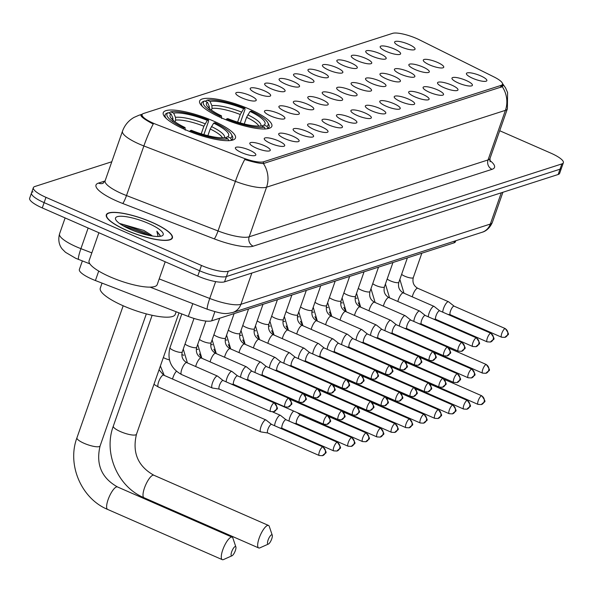 <?xml version="1.0" encoding="UTF-8"?>
<svg xmlns="http://www.w3.org/2000/svg" width="593" height="593" viewBox="0 0 593 593"><rect width="100%" height="100%" fill="white"/><g stroke="black" fill="none" stroke-linecap="round" stroke-linejoin="round"><path stroke-width="0.89" d="M221.93 118.089A38.263 9.191 19.3 0 0 271.853 126.294A38.263 9.191 19.3 0 0 249.564 109.201A38.263 9.191 19.3 0 0 199.641 101.003A38.263 9.191 19.3 0 0 221.93 118.089M185.55 129.8A38.263 9.191 19.3 0 0 235.473 137.999A38.263 9.191 19.3 0 0 213.176 120.905A38.263 9.191 19.3 0 0 163.253 112.707A38.263 9.191 19.3 0 0 185.55 129.8M263.952 145.493A10.83 2.602 -160.7 0 1 270.023 150.652A10.83 2.602 -160.7 0 1 256.132 148.005A10.83 2.602 -160.7 0 1 249.809 143.573A10.83 2.602 -160.7 0 1 263.952 145.493M278.391 140.845A10.83 2.602 -160.7 0 1 284.462 146.004A10.83 2.602 -160.7 0 1 270.571 143.358A10.83 2.602 -160.7 0 1 264.248 138.925A10.83 2.602 -160.7 0 1 278.391 140.845M292.831 136.197A10.83 2.602 -160.7 0 1 298.902 141.356A10.83 2.602 -160.7 0 1 285.011 138.718A10.83 2.602 -160.7 0 1 278.688 134.285A10.83 2.602 -160.7 0 1 292.831 136.197M307.27 131.55A10.83 2.602 -160.7 0 1 313.341 136.716A10.83 2.602 -160.7 0 1 299.458 134.07A10.83 2.602 -160.7 0 1 293.127 129.637A10.83 2.602 -160.7 0 1 307.27 131.55M321.71 126.909A10.83 2.602 -160.7 0 1 327.781 132.069A10.83 2.602 -160.7 0 1 313.897 129.422A10.83 2.602 -160.7 0 1 307.567 124.99A10.83 2.602 -160.7 0 1 321.71 126.909M336.149 122.262A10.83 2.602 -160.7 0 1 342.22 127.421A10.83 2.602 -160.7 0 1 328.337 124.775A10.83 2.602 -160.7 0 1 322.006 120.342A10.83 2.602 -160.7 0 1 336.149 122.262M350.589 117.614A10.83 2.602 -160.7 0 1 356.66 122.773A10.83 2.602 -160.7 0 1 342.776 120.127A10.83 2.602 -160.7 0 1 336.446 115.694A10.83 2.602 -160.7 0 1 350.589 117.614M365.029 112.966A10.83 2.602 -160.7 0 1 371.099 118.126A10.83 2.602 -160.7 0 1 357.216 115.487A10.83 2.602 -160.7 0 1 350.886 111.054A10.83 2.602 -160.7 0 1 365.029 112.966M379.468 108.319A10.83 2.602 -160.7 0 1 385.539 113.485A10.83 2.602 -160.7 0 1 371.655 110.839A10.83 2.602 -160.7 0 1 365.325 106.406A10.83 2.602 -160.7 0 1 379.468 108.319M393.908 103.679A10.83 2.602 -160.7 0 1 399.978 108.838A10.83 2.602 -160.7 0 1 386.095 106.191A10.83 2.602 -160.7 0 1 379.765 101.759A10.83 2.602 -160.7 0 1 393.908 103.679M408.347 99.031A10.83 2.602 -160.7 0 1 414.418 104.19A10.83 2.602 -160.7 0 1 400.534 101.544A10.83 2.602 -160.7 0 1 394.204 97.111A10.83 2.602 -160.7 0 1 408.347 99.031M422.787 94.383A10.83 2.602 -160.7 0 1 428.858 99.542A10.83 2.602 -160.7 0 1 414.974 96.896A10.83 2.602 -160.7 0 1 408.644 92.464A10.83 2.602 -160.7 0 1 422.787 94.383M437.226 89.736A10.83 2.602 -160.7 0 1 443.297 94.895A10.83 2.602 -160.7 0 1 429.414 92.256A10.83 2.602 -160.7 0 1 423.083 87.823A10.83 2.602 -160.7 0 1 437.226 89.736M451.666 85.088A10.83 2.602 -160.7 0 1 457.737 90.255A10.83 2.602 -160.7 0 1 443.853 87.608A10.83 2.602 -160.7 0 1 437.523 83.176A10.83 2.602 -160.7 0 1 451.666 85.088M466.105 80.448A10.83 2.602 -160.7 0 1 472.176 85.607A10.83 2.602 -160.7 0 1 458.293 82.961A10.83 2.602 -160.7 0 1 451.962 78.528A10.83 2.602 -160.7 0 1 466.105 80.448M480.545 75.8A10.83 2.602 -160.7 0 1 486.616 80.959A10.83 2.602 -160.7 0 1 472.732 78.313A10.83 2.602 -160.7 0 1 466.402 73.88A10.83 2.602 -160.7 0 1 480.545 75.8M249.512 150.14A10.83 2.602 -160.7 0 1 255.583 155.299A10.83 2.602 -160.7 0 1 241.692 152.653A10.83 2.602 -160.7 0 1 235.369 148.22A10.83 2.602 -160.7 0 1 249.512 150.14M278.591 113.5A10.83 2.602 -160.7 0 1 284.662 118.659A10.83 2.602 -160.7 0 1 270.771 116.013A10.83 2.602 -160.7 0 1 264.448 111.58A10.83 2.602 -160.7 0 1 278.591 113.5M293.031 108.853A10.83 2.602 -160.7 0 1 299.102 114.019A10.83 2.602 -160.7 0 1 285.211 111.373A10.83 2.602 -160.7 0 1 278.888 106.94A10.83 2.602 -160.7 0 1 293.031 108.853M307.471 104.205A10.83 2.602 -160.7 0 1 313.541 109.371A10.83 2.602 -160.7 0 1 299.65 106.725A10.83 2.602 -160.7 0 1 293.327 102.292A10.83 2.602 -160.7 0 1 307.471 104.205M321.91 99.565A10.83 2.602 -160.7 0 1 327.981 104.724A10.83 2.602 -160.7 0 1 314.09 102.078A10.83 2.602 -160.7 0 1 307.767 97.645A10.83 2.602 -160.7 0 1 321.91 99.565M336.35 94.917A10.83 2.602 -160.7 0 1 342.42 100.076A10.83 2.602 -160.7 0 1 328.529 97.43A10.83 2.602 -160.7 0 1 322.207 92.997A10.83 2.602 -160.7 0 1 336.35 94.917M350.789 90.269A10.83 2.602 -160.7 0 1 356.86 95.429A10.83 2.602 -160.7 0 1 342.969 92.782A10.83 2.602 -160.7 0 1 336.646 88.35A10.83 2.602 -160.7 0 1 350.789 90.269M365.229 85.622A10.83 2.602 -160.7 0 1 371.3 90.788A10.83 2.602 -160.7 0 1 357.409 88.142A10.83 2.602 -160.7 0 1 351.086 83.709A10.83 2.602 -160.7 0 1 365.229 85.622M379.668 80.974A10.83 2.602 -160.7 0 1 385.739 86.141A10.83 2.602 -160.7 0 1 371.848 83.494A10.83 2.602 -160.7 0 1 365.525 79.062A10.83 2.602 -160.7 0 1 379.668 80.974M394.108 76.334A10.83 2.602 -160.7 0 1 400.179 81.493A10.83 2.602 -160.7 0 1 386.288 78.847A10.83 2.602 -160.7 0 1 379.965 74.414A10.83 2.602 -160.7 0 1 394.108 76.334M408.547 71.686A10.83 2.602 -160.7 0 1 414.618 76.845A10.83 2.602 -160.7 0 1 400.727 74.199A10.83 2.602 -160.7 0 1 394.404 69.766A10.83 2.602 -160.7 0 1 408.547 71.686M422.987 67.039A10.83 2.602 -160.7 0 1 429.058 72.198A10.83 2.602 -160.7 0 1 415.167 69.551A10.83 2.602 -160.7 0 1 408.844 65.119A10.83 2.602 -160.7 0 1 422.987 67.039M437.426 62.391A10.83 2.602 -160.7 0 1 443.497 67.558A10.83 2.602 -160.7 0 1 429.606 64.911A10.83 2.602 -160.7 0 1 423.283 60.479A10.83 2.602 -160.7 0 1 437.426 62.391M249.905 95.451A10.83 2.602 -160.7 0 1 255.976 100.61A10.83 2.602 -160.7 0 1 242.085 97.964A10.83 2.602 -160.7 0 1 235.762 93.531A10.83 2.602 -160.7 0 1 249.905 95.451M264.345 90.803A10.83 2.602 -160.7 0 1 270.415 95.962A10.83 2.602 -160.7 0 1 256.524 93.316A10.83 2.602 -160.7 0 1 250.202 88.883A10.83 2.602 -160.7 0 1 264.345 90.803M278.784 86.155A10.83 2.602 -160.7 0 1 284.855 91.315A10.83 2.602 -160.7 0 1 270.964 88.676A10.83 2.602 -160.7 0 1 264.641 84.243A10.83 2.602 -160.7 0 1 278.784 86.155M293.224 81.508A10.83 2.602 -160.7 0 1 299.295 86.674A10.83 2.602 -160.7 0 1 285.403 84.028A10.83 2.602 -160.7 0 1 279.081 79.595A10.83 2.602 -160.7 0 1 293.224 81.508M307.663 76.868A10.83 2.602 -160.7 0 1 313.734 82.027A10.83 2.602 -160.7 0 1 299.843 79.38A10.83 2.602 -160.7 0 1 293.52 74.948A10.83 2.602 -160.7 0 1 307.663 76.868M322.103 72.22A10.83 2.602 -160.7 0 1 328.174 77.379A10.83 2.602 -160.7 0 1 314.283 74.733A10.83 2.602 -160.7 0 1 307.96 70.3A10.83 2.602 -160.7 0 1 322.103 72.22M336.542 67.572A10.83 2.602 -160.7 0 1 342.613 72.731A10.83 2.602 -160.7 0 1 328.722 70.085A10.83 2.602 -160.7 0 1 322.399 65.653A10.83 2.602 -160.7 0 1 336.542 67.572M350.982 62.925A10.83 2.602 -160.7 0 1 357.053 68.084A10.83 2.602 -160.7 0 1 343.162 65.445A10.83 2.602 -160.7 0 1 336.839 61.012A10.83 2.602 -160.7 0 1 350.982 62.925M365.421 58.277A10.83 2.602 -160.7 0 1 371.492 63.444A10.83 2.602 -160.7 0 1 357.601 60.797A10.83 2.602 -160.7 0 1 351.278 56.365A10.83 2.602 -160.7 0 1 365.421 58.277M379.861 53.629A10.83 2.602 -160.7 0 1 385.932 58.796A10.83 2.602 -160.7 0 1 372.041 56.15A10.83 2.602 -160.7 0 1 365.718 51.717A10.83 2.602 -160.7 0 1 379.861 53.629M394.301 48.989A10.83 2.602 -160.7 0 1 400.371 54.148A10.83 2.602 -160.7 0 1 386.48 51.502A10.83 2.602 -160.7 0 1 380.157 47.069A10.83 2.602 -160.7 0 1 394.301 48.989M408.74 44.342A10.83 2.602 -160.7 0 1 414.811 49.501A10.83 2.602 -160.7 0 1 400.92 46.854A10.83 2.602 -160.7 0 1 394.597 42.422A10.83 2.602 -160.7 0 1 408.74 44.342M455.802 240.728L455.454 241.722A21.659 5.204 -160.7 0 1 453.971 242.871L211.671 320.835A21.659 5.204 -160.7 0 1 188.3 316.447L95.406 280.541A21.659 5.204 -160.7 0 1 91.997 279.133A21.659 5.204 -160.7 0 1 79.373 269.459L82.353 260.95M156.53 124.53A19.487 4.685 -160.7 0 1 153.454 123.262A19.487 4.685 -160.7 0 1 142.098 114.56A19.487 4.685 -160.7 0 1 143.424 113.522L392.603 33.349A19.487 4.685 -160.7 0 1 419.562 39.894L493.999 76.942A19.487 4.685 -160.7 0 1 502.501 84.31A19.487 4.685 -160.7 0 1 501.174 85.348L263.67 161.77A19.487 4.685 -160.7 0 1 242.641 157.82L156.53 124.53M126.717 230.44A35.009 8.413 19.3 0 0 172.407 237.941A35.009 8.413 19.3 0 0 152.001 222.308A35.009 8.413 19.3 0 0 106.317 214.799A35.009 8.413 19.3 0 0 126.717 230.44M502.545 83.665L502.975 85.74L502.264 86.697A25.269 23.379 72.2 0 1 505.414 110.342L266.561 187.195A28.872 6.938 -160.7 0 1 235.406 181.347L143.869 145.96A25.269 3.247 -68.9 0 1 153.231 124.048L150.748 122.751C143.039 118.467 139.866 115.768 141.223 114.679L142.209 114.33M140.838 115.042L141.223 114.679A25.269 23.379 72.2 0 0 138.844 115.294L133.929 117.458C128.473 120.646 124.663 125.227 122.492 131.186L105.124 180.791A28.872 6.938 19.3 0 0 121.95 193.689A28.872 6.938 19.3 0 0 126.494 195.557L218.031 230.944A28.872 6.938 19.3 0 0 249.193 236.8L488.046 159.94A28.872 6.938 19.3 0 0 490.011 158.413L490.092 161.77M32.978 191.813A21.659 5.204 19.3 0 0 31.503 192.962L29.65 198.255A21.659 5.204 19.3 0 0 42.273 207.928L197.766 276.049A21.659 5.204 19.3 0 0 224.547 281.838L558.169 174.49L560.022 169.198A21.659 5.204 19.3 0 0 561.497 168.049A21.659 5.204 19.3 0 1 560.022 169.198L226.4 276.546L560.022 169.198L561.875 163.905A21.659 5.204 19.3 0 0 563.35 162.756A21.659 5.204 19.3 0 0 550.727 153.083L499.706 130.734M197.766 276.049L199.619 270.756A21.659 5.204 19.3 0 0 226.4 276.546A21.659 5.204 19.3 0 1 199.619 270.756L44.127 202.636L199.619 270.756L201.472 265.464A21.659 5.204 19.3 0 0 228.253 271.253L561.875 163.905M31.503 192.962A21.659 5.204 19.3 0 0 44.127 202.636A21.659 5.204 19.3 0 1 31.503 192.962L33.356 187.67A21.659 5.204 19.3 0 0 45.972 197.343L201.472 265.464M502.264 86.697L263.411 163.549C259.282 163.438 253.055 162.089 244.731 159.502A25.269 3.247 -68.9 0 0 235.406 181.347L218.031 230.944A7.22 0.927 111.1 0 1 214.251 238.868L122.714 203.481A36.091 8.673 -160.7 0 1 98.453 183.104L105.05 180.976M111.788 161.763L34.831 186.521A21.659 5.204 19.3 0 0 33.356 187.67M558.169 174.49A21.659 5.204 19.3 0 0 559.644 173.341L563.35 162.756M151.875 222.345A34.653 8.324 19.3 0 0 106.658 214.918A34.653 8.324 19.3 0 0 126.85 230.395A34.653 8.324 19.3 0 0 172.066 237.823A34.653 8.324 19.3 0 0 151.875 222.345M98.89 232.73L89.083 260.742A36.091 8.673 19.3 0 0 110.12 276.864A36.091 8.673 19.3 0 0 157.212 284.596L165.202 261.78M152.416 236.021A18.049 4.336 19.3 0 0 150.036 234.272L151.89 235.94M160.355 236.044L156.871 231.218L158.079 236.496M150.036 234.272L143.854 230.44L120.194 223.613M130.238 229.306A25.269 6.071 19.3 0 0 161.971 235.881A25.269 6.071 19.3 0 0 148.487 223.435A25.269 6.071 19.3 0 0 124.448 216.475A25.269 6.071 19.3 0 0 115.761 219.699A25.269 6.071 19.3 0 0 130.238 229.306M156.871 231.218L160.028 235.339L160.162 236.355M122.818 225.585L144.284 233.36L147.383 235.036M120.461 224.11L123.544 224.606L144.655 232.308L150.511 235.695M231.907 555.804A5.055 1.482 113.7 0 0 232.011 555.767A5.055 1.482 113.7 0 0 234.887 551.772A5.055 1.482 113.7 0 0 235.873 546.954A5.055 1.482 113.7 0 0 235.147 546.546A5.055 1.482 113.7 0 0 231.7 551.764A5.055 1.482 113.7 0 0 231.907 555.804M223.806 559.414A12.275 3.602 -66.3 0 1 223.531 559.547A12.275 3.602 -66.3 0 1 223.272 559.651A12.275 3.602 -66.3 0 1 222.279 559.651A12.275 3.602 -66.3 0 1 223.309 548.399A12.275 3.602 -66.3 0 1 231.144 537.169A12.275 3.602 -66.3 0 1 232.13 537.169A12.275 3.602 -66.3 0 1 232.908 538.155L235.873 546.954M213.65 123.159L214.859 122.766A34.364 8.258 19.3 0 1 231.455 134.426A34.364 8.258 19.3 0 1 230.588 138.043L227.66 136.761A31.044 7.457 19.3 0 0 213.65 123.159L210.211 129L207.869 135.678M102.048 283.106L100.284 288.154A39.701 9.54 19.3 0 0 123.418 305.884A39.701 9.54 19.3 0 0 175.224 314.394L176.151 311.755M168.872 112.989L170.747 111.825A34.364 8.258 19.3 0 1 208.536 120.001L208.603 121.15L203.888 134.611M230.588 138.043L231.396 139.918A35.802 8.598 19.3 0 0 232.693 138.51A35.802 8.598 19.3 0 0 232.345 136.131L231.455 134.426M231.396 139.918L231.218 140.415M228.787 140.763L227.979 138.881A34.364 8.258 19.3 0 1 190.183 130.705L189.649 131.52M208.536 120.001L207.335 120.386A31.044 7.457 19.3 0 0 173.667 113.107L170.747 111.825M190.183 130.705L191.391 130.319A31.044 7.457 19.3 0 0 225.051 137.598L227.979 138.881M173.667 113.107L175.506 117.37L175.624 120.12L175.031 121.802M201.227 133.825L203.888 126.235L207.335 120.386M225.407 137.754L227.66 136.761M183.304 128.792L183.867 127.94A34.364 8.258 19.3 0 1 168.138 112.663L166.403 113.433A35.802 8.598 19.3 0 0 165.106 114.842A35.802 8.598 19.3 0 0 166.285 118.474M168.138 112.663L171.066 113.945A31.044 7.457 19.3 0 0 170.369 117.155A31.044 7.457 19.3 0 0 185.068 127.547L183.867 127.94M173.015 120.957L172.904 118.215L171.066 113.945M185.068 127.547L185.209 130.163M268.288 544.1A5.055 1.482 113.7 0 0 268.399 544.055A5.055 1.482 113.7 0 0 271.268 540.067A5.055 1.482 113.7 0 0 272.261 535.249A5.055 1.482 113.7 0 0 271.535 534.842A5.055 1.482 113.7 0 0 268.088 540.06A5.055 1.482 113.7 0 0 268.288 544.1M260.186 547.71A12.275 3.602 -66.3 0 1 259.919 547.843A12.275 3.602 -66.3 0 1 259.652 547.947A12.275 3.602 -66.3 0 1 258.667 547.939A12.275 3.602 -66.3 0 1 259.697 536.695A12.275 3.602 -66.3 0 1 267.532 525.457A12.275 3.602 -66.3 0 1 268.518 525.457A12.275 3.602 -66.3 0 1 269.289 526.451L272.261 535.249M250.038 111.447L251.247 111.061A34.364 8.258 19.3 0 1 267.843 122.721A34.364 8.258 19.3 0 1 266.969 126.331L264.048 125.049A31.044 7.457 19.3 0 0 250.038 111.447L246.592 117.295L244.257 123.967M205.26 101.277L207.127 100.121A34.364 8.258 19.3 0 1 244.924 108.289L244.983 109.446L240.269 122.907M266.969 126.331L267.777 128.214A35.802 8.598 19.3 0 0 269.081 126.806A35.802 8.598 19.3 0 0 268.733 124.426L267.843 122.721M267.777 128.214L267.606 128.711M265.175 129.052L264.367 127.176A34.364 8.258 19.3 0 1 226.57 119L226.029 119.808M244.924 108.289L243.716 108.682A31.044 7.457 19.3 0 0 210.055 101.403L207.127 100.121M226.57 119L227.779 118.615A31.044 7.457 19.3 0 0 261.439 125.894L264.367 127.176M210.055 101.403L211.894 105.665L212.012 108.415L211.419 110.098M237.615 122.114L240.276 114.523L243.716 108.682M261.795 126.042L264.048 125.049M219.684 117.08L220.248 116.228A34.364 8.258 19.3 0 1 204.526 100.958L202.791 101.722A35.802 8.598 19.3 0 0 201.494 103.13A35.802 8.598 19.3 0 0 202.673 106.77M204.526 100.958L207.446 102.241A31.044 7.457 19.3 0 0 206.749 105.45A31.044 7.457 19.3 0 0 221.456 115.843L220.248 116.228M209.403 109.253L209.285 106.503L207.446 102.241M221.456 115.843L221.597 118.459M271.579 424.403L266.064 420.029A6.493 1.905 113.7 0 0 265.938 419.955A6.493 1.905 113.7 0 0 265.412 419.955A6.493 1.905 113.7 0 0 260.987 426.663A6.493 1.905 113.7 0 0 260.72 431.86A6.493 1.905 113.7 0 0 260.868 431.897L267.814 432.994M271.624 424.432A4.692 1.379 113.7 0 0 271.535 424.38A4.692 1.379 113.7 0 0 271.157 424.38A4.692 1.379 113.7 0 0 267.954 429.221A4.692 1.379 113.7 0 0 267.769 432.972A4.692 1.379 113.7 0 0 267.873 433.001M286.019 419.755L280.504 415.389A6.493 1.905 113.7 0 0 280.378 415.308A6.493 1.905 113.7 0 0 279.852 415.308A6.493 1.905 113.7 0 0 275.426 422.016A6.493 1.905 113.7 0 0 274.633 425.737M286.063 419.785A4.692 1.379 113.7 0 0 285.974 419.733A4.692 1.379 113.7 0 0 285.596 419.733A4.692 1.379 113.7 0 0 282.394 424.573A4.692 1.379 113.7 0 0 282.209 428.331A4.692 1.379 113.7 0 0 282.312 428.361M300.503 415.144A4.692 1.379 113.7 0 0 300.414 415.085A4.692 1.379 113.7 0 0 300.036 415.085A4.692 1.379 113.7 0 0 296.834 419.926A4.692 1.379 113.7 0 0 296.648 423.684A4.692 1.379 113.7 0 0 296.752 423.713M293.639 411.045A6.493 1.905 113.7 0 0 289.866 417.368A6.493 1.905 113.7 0 0 289.073 421.089M308.078 406.398A6.493 1.905 113.7 0 0 307.552 406.887M303.601 415.404A6.493 1.905 113.7 0 0 303.512 416.442M310.754 418.539A4.692 1.379 113.7 0 0 311.088 419.036A4.692 1.379 113.7 0 0 311.192 419.066M322.518 401.75A6.493 1.905 113.7 0 0 321.992 402.247M318.041 410.764A6.493 1.905 113.7 0 0 317.967 411.453M325.194 413.892A4.692 1.379 113.7 0 0 325.527 414.388A4.692 1.379 113.7 0 0 325.631 414.418M336.957 397.102A6.493 1.905 113.7 0 0 336.431 397.599M332.48 406.116A6.493 1.905 113.7 0 0 332.406 406.805M339.633 409.252A4.692 1.379 113.7 0 0 339.967 409.741A4.692 1.379 113.7 0 0 340.071 409.77M351.397 392.455A6.493 1.905 113.7 0 0 350.871 392.951M346.92 401.468A6.493 1.905 113.7 0 0 346.846 402.158M354.073 404.604A4.692 1.379 113.7 0 0 354.406 405.093A4.692 1.379 113.7 0 0 354.51 405.13M365.837 387.815A6.493 1.905 113.7 0 0 365.31 388.304M361.359 396.821A6.493 1.905 113.7 0 0 361.285 397.518M368.512 399.956A4.692 1.379 113.7 0 0 368.846 400.453A4.692 1.379 113.7 0 0 368.95 400.483M380.276 383.167A6.493 1.905 113.7 0 0 379.75 383.656M375.799 392.173A6.493 1.905 113.7 0 0 375.725 392.87M382.952 395.309A4.692 1.379 113.7 0 0 383.286 395.805A4.692 1.379 113.7 0 0 383.389 395.835M394.716 378.519A6.493 1.905 113.7 0 0 394.189 379.016M390.238 387.533A6.493 1.905 113.7 0 0 390.164 388.222M397.392 390.661A4.692 1.379 113.7 0 0 397.725 391.158A4.692 1.379 113.7 0 0 397.829 391.187M409.155 373.872A6.493 1.905 113.7 0 0 408.629 374.368M404.678 382.885A6.493 1.905 113.7 0 0 404.604 383.575M411.831 386.021A4.692 1.379 113.7 0 0 412.165 386.51A4.692 1.379 113.7 0 0 412.268 386.54M423.595 369.224A6.493 1.905 113.7 0 0 423.068 369.721M419.118 378.238A6.493 1.905 113.7 0 0 419.043 378.927M426.271 381.373A4.692 1.379 113.7 0 0 426.604 381.862A4.692 1.379 113.7 0 0 426.708 381.892M269.304 389.06A6.493 1.905 113.7 0 0 268.777 389.557M264.826 398.073A6.493 1.905 113.7 0 0 264.752 398.763M271.987 401.209A4.692 1.379 113.7 0 0 272.313 401.698A4.692 1.379 113.7 0 0 272.417 401.728M283.743 384.412A6.493 1.905 113.7 0 0 283.217 384.909M279.266 393.426A6.493 1.905 113.7 0 0 279.192 394.115M286.426 396.561A4.692 1.379 113.7 0 0 286.753 397.051A4.692 1.379 113.7 0 0 286.856 397.08M298.183 379.765A6.493 1.905 113.7 0 0 297.656 380.261M293.705 388.778A6.493 1.905 113.7 0 0 293.631 389.475M300.866 391.914A4.692 1.379 113.7 0 0 301.192 392.41A4.692 1.379 113.7 0 0 301.296 392.44M312.622 375.124A6.493 1.905 113.7 0 0 312.096 375.614M308.145 384.131A6.493 1.905 113.7 0 0 308.071 384.827M315.306 387.266A4.692 1.379 113.7 0 0 315.632 387.763A4.692 1.379 113.7 0 0 315.735 387.792M327.062 370.477A6.493 1.905 113.7 0 0 326.535 370.973M322.585 379.49A6.493 1.905 113.7 0 0 322.51 380.18M329.745 382.618A4.692 1.379 113.7 0 0 330.071 383.115A4.692 1.379 113.7 0 0 330.175 383.145M341.501 365.829A6.493 1.905 113.7 0 0 340.975 366.326M337.024 374.843A6.493 1.905 113.7 0 0 336.95 375.532M344.185 377.978A4.692 1.379 113.7 0 0 344.511 378.467A4.692 1.379 113.7 0 0 344.615 378.497M355.941 361.181A6.493 1.905 113.7 0 0 355.415 361.678M351.464 370.195A6.493 1.905 113.7 0 0 351.39 370.884M358.624 373.331A4.692 1.379 113.7 0 0 358.95 373.82A4.692 1.379 113.7 0 0 359.054 373.849M370.38 356.534A6.493 1.905 113.7 0 0 369.854 357.03M365.903 365.547A6.493 1.905 113.7 0 0 365.829 366.244M373.064 368.683A4.692 1.379 113.7 0 0 373.39 369.18A4.692 1.379 113.7 0 0 373.494 369.209M384.82 351.894A6.493 1.905 113.7 0 0 384.294 352.383M380.343 360.9A6.493 1.905 113.7 0 0 380.269 361.597M387.503 364.035A4.692 1.379 113.7 0 0 387.829 364.532A4.692 1.379 113.7 0 0 387.933 364.562M399.259 347.246A6.493 1.905 113.7 0 0 398.733 347.743M394.782 356.26A6.493 1.905 113.7 0 0 394.708 356.949M401.943 359.388A4.692 1.379 113.7 0 0 402.269 359.884A4.692 1.379 113.7 0 0 402.373 359.914M413.699 342.598A6.493 1.905 113.7 0 0 413.173 343.095M409.222 351.612A6.493 1.905 113.7 0 0 409.148 352.301M416.382 354.747A4.692 1.379 113.7 0 0 416.709 355.237A4.692 1.379 113.7 0 0 416.812 355.266M428.139 337.951A6.493 1.905 113.7 0 0 427.612 338.447M423.661 346.964A6.493 1.905 113.7 0 0 423.587 347.654M430.822 350.1A4.692 1.379 113.7 0 0 431.148 350.589A4.692 1.379 113.7 0 0 431.252 350.619M223.109 380.521L217.587 376.155A6.493 1.905 113.7 0 0 217.461 376.073A6.493 1.905 113.7 0 0 216.934 376.073A6.493 1.905 113.7 0 0 212.509 382.781A6.493 1.905 113.7 0 0 212.25 387.978A6.493 1.905 113.7 0 0 212.39 388.022L219.336 389.112M223.146 380.55A4.692 1.379 113.7 0 0 223.057 380.498A4.692 1.379 113.7 0 0 222.679 380.498A4.692 1.379 113.7 0 0 219.477 385.339A4.692 1.379 113.7 0 0 219.291 389.097A4.692 1.379 113.7 0 0 219.395 389.127M237.548 375.873L232.026 371.507A6.493 1.905 113.7 0 0 231.9 371.433A6.493 1.905 113.7 0 0 231.374 371.426A6.493 1.905 113.7 0 0 226.949 378.134A6.493 1.905 113.7 0 0 226.155 381.855M237.585 375.91A4.692 1.379 113.7 0 0 237.496 375.851A4.692 1.379 113.7 0 0 237.118 375.851A4.692 1.379 113.7 0 0 233.916 380.691A4.692 1.379 113.7 0 0 233.731 384.449A4.692 1.379 113.7 0 0 233.835 384.479M251.988 371.225L246.466 366.859A6.493 1.905 113.7 0 0 246.34 366.785A6.493 1.905 113.7 0 0 245.813 366.785A6.493 1.905 113.7 0 0 241.388 373.486A6.493 1.905 113.7 0 0 240.595 377.207M252.025 371.262A4.692 1.379 113.7 0 0 251.936 371.203A4.692 1.379 113.7 0 0 251.558 371.203A4.692 1.379 113.7 0 0 248.356 376.051A4.692 1.379 113.7 0 0 248.171 379.802A4.692 1.379 113.7 0 0 248.274 379.831M266.427 366.578L260.905 362.212A6.493 1.905 113.7 0 0 260.779 362.138A6.493 1.905 113.7 0 0 260.253 362.138A6.493 1.905 113.7 0 0 255.828 368.846A6.493 1.905 113.7 0 0 255.034 372.56M266.465 366.615A4.692 1.379 113.7 0 0 266.376 366.556A4.692 1.379 113.7 0 0 265.998 366.556A4.692 1.379 113.7 0 0 262.795 371.403A4.692 1.379 113.7 0 0 262.61 375.154A4.692 1.379 113.7 0 0 262.714 375.184M280.867 361.938L275.345 357.564A6.493 1.905 113.7 0 0 275.219 357.49A6.493 1.905 113.7 0 0 274.692 357.49A6.493 1.905 113.7 0 0 270.267 364.198A6.493 1.905 113.7 0 0 269.474 367.919M280.904 361.967A4.692 1.379 113.7 0 0 280.815 361.915A4.692 1.379 113.7 0 0 280.437 361.915A4.692 1.379 113.7 0 0 277.235 366.756A4.692 1.379 113.7 0 0 277.05 370.506A4.692 1.379 113.7 0 0 277.153 370.536M295.307 357.29L289.784 352.924A6.493 1.905 113.7 0 0 289.658 352.842A6.493 1.905 113.7 0 0 289.132 352.842A6.493 1.905 113.7 0 0 284.707 359.551A6.493 1.905 113.7 0 0 283.914 363.272M295.344 357.32A4.692 1.379 113.7 0 0 295.255 357.268A4.692 1.379 113.7 0 0 294.877 357.268A4.692 1.379 113.7 0 0 291.674 362.108A4.692 1.379 113.7 0 0 291.489 365.866A4.692 1.379 113.7 0 0 291.593 365.896M309.746 352.642L304.224 348.276A6.493 1.905 113.7 0 0 304.098 348.202A6.493 1.905 113.7 0 0 303.572 348.195A6.493 1.905 113.7 0 0 299.146 354.903A6.493 1.905 113.7 0 0 298.353 358.624M309.783 352.679A4.692 1.379 113.7 0 0 309.694 352.62A4.692 1.379 113.7 0 0 309.316 352.62A4.692 1.379 113.7 0 0 306.114 357.46A4.692 1.379 113.7 0 0 305.929 361.219A4.692 1.379 113.7 0 0 306.032 361.248M324.186 347.995L318.663 343.629A6.493 1.905 113.7 0 0 318.537 343.555A6.493 1.905 113.7 0 0 318.011 343.555A6.493 1.905 113.7 0 0 313.586 350.255A6.493 1.905 113.7 0 0 312.793 353.977M324.223 348.032A4.692 1.379 113.7 0 0 324.134 347.972A4.692 1.379 113.7 0 0 323.756 347.972A4.692 1.379 113.7 0 0 320.554 352.82A4.692 1.379 113.7 0 0 320.368 356.571A4.692 1.379 113.7 0 0 320.472 356.601M338.625 343.347L333.103 338.981A6.493 1.905 113.7 0 0 332.977 338.907A6.493 1.905 113.7 0 0 332.451 338.907A6.493 1.905 113.7 0 0 328.025 345.615A6.493 1.905 113.7 0 0 327.232 349.329M338.662 343.384A4.692 1.379 113.7 0 0 338.573 343.325A4.692 1.379 113.7 0 0 338.195 343.325A4.692 1.379 113.7 0 0 334.993 348.173A4.692 1.379 113.7 0 0 334.808 351.923A4.692 1.379 113.7 0 0 334.912 351.953M353.065 338.707L347.542 334.333A6.493 1.905 113.7 0 0 347.416 334.259A6.493 1.905 113.7 0 0 346.89 334.259A6.493 1.905 113.7 0 0 342.465 340.968A6.493 1.905 113.7 0 0 341.672 344.689M353.102 338.736A4.692 1.379 113.7 0 0 353.013 338.685A4.692 1.379 113.7 0 0 352.635 338.685A4.692 1.379 113.7 0 0 349.433 343.525A4.692 1.379 113.7 0 0 349.247 347.276A4.692 1.379 113.7 0 0 349.351 347.305M367.504 334.059L361.982 329.693A6.493 1.905 113.7 0 0 361.856 329.612A6.493 1.905 113.7 0 0 361.33 329.612A6.493 1.905 113.7 0 0 356.904 336.32A6.493 1.905 113.7 0 0 356.111 340.041M367.541 334.089A4.692 1.379 113.7 0 0 367.452 334.037A4.692 1.379 113.7 0 0 367.074 334.037A4.692 1.379 113.7 0 0 363.872 338.877A4.692 1.379 113.7 0 0 363.687 342.635A4.692 1.379 113.7 0 0 363.791 342.665M381.944 329.411L376.422 325.046A6.493 1.905 113.7 0 0 376.296 324.964A6.493 1.905 113.7 0 0 375.769 324.964A6.493 1.905 113.7 0 0 371.344 331.672A6.493 1.905 113.7 0 0 370.551 335.393M381.981 329.449A4.692 1.379 113.7 0 0 381.892 329.389A4.692 1.379 113.7 0 0 381.514 329.389A4.692 1.379 113.7 0 0 378.312 334.23A4.692 1.379 113.7 0 0 378.126 337.988A4.692 1.379 113.7 0 0 378.23 338.017M396.383 324.764L390.861 320.398A6.493 1.905 113.7 0 0 390.735 320.324A6.493 1.905 113.7 0 0 390.209 320.324A6.493 1.905 113.7 0 0 385.784 327.025A6.493 1.905 113.7 0 0 384.99 330.746M396.42 324.801A4.692 1.379 113.7 0 0 396.332 324.742A4.692 1.379 113.7 0 0 395.954 324.742A4.692 1.379 113.7 0 0 392.751 329.589A4.692 1.379 113.7 0 0 392.566 333.34A4.692 1.379 113.7 0 0 392.67 333.37M410.823 320.116L405.301 315.75A6.493 1.905 113.7 0 0 405.175 315.676A6.493 1.905 113.7 0 0 404.648 315.676A6.493 1.905 113.7 0 0 400.223 322.384A6.493 1.905 113.7 0 0 399.43 326.098M410.86 320.153A4.692 1.379 113.7 0 0 410.771 320.094A4.692 1.379 113.7 0 0 410.393 320.094A4.692 1.379 113.7 0 0 407.191 324.942A4.692 1.379 113.7 0 0 407.006 328.692A4.692 1.379 113.7 0 0 407.109 328.722M425.263 315.476L419.74 311.103A6.493 1.905 113.7 0 0 419.614 311.029A6.493 1.905 113.7 0 0 419.088 311.029A6.493 1.905 113.7 0 0 414.663 317.737A6.493 1.905 113.7 0 0 413.87 321.458M425.3 315.506A4.692 1.379 113.7 0 0 425.211 315.454A4.692 1.379 113.7 0 0 424.833 315.454A4.692 1.379 113.7 0 0 421.63 320.294A4.692 1.379 113.7 0 0 421.445 324.045A4.692 1.379 113.7 0 0 421.549 324.075M439.702 310.828L434.18 306.462A6.493 1.905 113.7 0 0 434.054 306.381A6.493 1.905 113.7 0 0 433.527 306.381A6.493 1.905 113.7 0 0 429.102 313.089A6.493 1.905 113.7 0 0 428.309 316.81M439.739 310.858A4.692 1.379 113.7 0 0 439.65 310.806A4.692 1.379 113.7 0 0 439.272 310.806A4.692 1.379 113.7 0 0 436.07 315.646A4.692 1.379 113.7 0 0 435.885 319.397A4.692 1.379 113.7 0 0 435.988 319.434M454.142 306.181L448.619 301.815A6.493 1.905 113.7 0 0 448.493 301.733A6.493 1.905 113.7 0 0 447.967 301.733A6.493 1.905 113.7 0 0 443.542 308.442A6.493 1.905 113.7 0 0 442.749 312.163M454.179 306.21A4.692 1.379 113.7 0 0 454.09 306.158A4.692 1.379 113.7 0 0 453.712 306.158A4.692 1.379 113.7 0 0 450.51 310.999A4.692 1.379 113.7 0 0 450.324 314.757A4.692 1.379 113.7 0 0 450.428 314.787M98.72 271.068L95.406 280.541M263.67 161.77L263.047 163.549M501.174 85.348L500.44 87.438M192.784 303.638L188.3 316.447M214.859 311.733L211.671 320.835M454.586 241.121L453.971 242.871M142.031 114.39L141.356 116.324M122.714 203.481A7.22 0.927 111.1 0 0 126.494 195.557L143.869 145.96A28.872 6.938 -160.7 0 1 139.318 144.084A28.872 6.938 -160.7 0 1 122.492 131.186M489.736 160.355A36.091 8.673 -160.7 0 1 492.049 169.324L253.196 246.177A7.22 6.679 -107.8 0 1 249.193 236.8L266.561 187.195A25.269 23.379 -107.8 0 0 263.411 163.549M502.523 83.554L505.577 87.92L507.586 92.545L507.386 108.808A28.872 6.938 -160.7 0 1 505.414 110.342L488.046 159.94A7.22 6.679 -107.8 0 0 492.049 169.324M253.196 246.177A36.091 8.673 -160.7 0 1 214.251 238.868M45.972 197.343L42.273 207.928M228.253 271.253L224.547 281.838M98.453 183.104A7.22 6.679 -107.8 0 0 102.967 183.363L105.124 180.791M89.862 263.848L75.785 258.333L65.497 252.307L62.495 249.305C61.642 248.415 57.091 243.16 59.537 233.887A28.872 6.938 19.3 0 0 76.364 246.784A28.872 6.938 19.3 0 0 80.915 248.66L88.142 228.023M159.198 278.925L209.744 298.464L215.644 281.616M232.686 312.518A14.44 13.357 -107.8 0 0 240.906 304.313L490.337 224.058A28.872 6.938 19.3 0 0 492.309 222.523C488.476 231.003 482.413 232.167 482.116 232.263L232.686 312.518C225.792 313.764 224.932 314.935 207.476 309.316A14.44 1.853 -68.9 0 1 209.744 298.464A28.872 6.938 19.3 0 0 240.906 304.313L251.847 273.054M78.647 259.512A14.44 1.853 -68.9 0 1 80.915 248.66L91.833 252.885M482.116 232.263A14.44 13.357 -107.8 0 0 490.337 224.058L501.285 192.792M146.338 313.89L100.098 445.936A12.275 2.95 -160.7 0 1 99.261 446.588A12.275 2.95 -160.7 0 1 84.087 443.305A12.275 2.95 -160.7 0 1 76.934 437.827C66.831 464.667 81.33 498.624 107.622 509.417L222.279 559.651M100.098 445.936C95.725 464.282 101.522 477.951 117.466 486.935A12.275 3.602 113.7 0 0 116.48 486.935A12.275 3.602 113.7 0 0 108.645 498.164A12.275 3.602 113.7 0 0 107.622 509.417M222.464 137.791A26.707 6.419 19.3 0 0 210.211 129M205.089 123.767A27.767 6.671 19.3 0 0 175.506 117.37M224.458 137.68A27.767 6.671 19.3 0 0 211.412 126.539M203.888 126.235A26.707 6.419 19.3 0 0 175.624 120.12M172.904 118.215A27.767 6.671 19.3 0 0 172.059 119.326M178.99 312.852L136.486 434.232A12.275 2.95 -160.7 0 1 135.649 434.877A12.275 2.95 -160.7 0 1 120.468 431.6A12.275 2.95 -160.7 0 1 113.322 426.115C103.219 452.956 117.718 486.92 144.003 497.712L258.667 547.939M136.486 434.232C132.113 452.578 137.902 466.239 153.854 475.23A12.275 3.602 113.7 0 0 152.868 475.223A12.275 3.602 113.7 0 0 145.033 486.46A12.275 3.602 113.7 0 0 144.003 497.712M258.852 126.087A26.707 6.419 19.3 0 0 246.592 117.295M241.477 112.062A27.767 6.671 19.3 0 0 211.894 105.665M260.846 125.968A27.767 6.671 19.3 0 0 247.8 114.834M240.276 114.523A26.707 6.419 19.3 0 0 212.012 108.415M209.285 106.503A27.767 6.671 19.3 0 0 208.447 107.622M322.607 446.914A4.692 1.379 113.7 0 0 319.612 451.214A4.692 1.379 113.7 0 0 319.219 455.513L322.54 455.683A4.692 4.344 72.2 0 0 325.209 453.015A4.692 4.344 -107.8 0 0 322.607 446.914A4.692 1.379 113.7 0 1 322.985 446.922L271.535 424.38M159.05 369.795L163.601 375.124A6.493 1.905 113.7 0 0 163.082 375.124A6.493 1.905 113.7 0 0 162.927 375.184A6.493 1.905 113.7 0 0 158.857 381.255A6.493 1.905 113.7 0 0 158.39 387.029L153.95 384.36M337.046 442.274A4.692 1.379 113.7 0 0 334.052 446.566A4.692 1.379 113.7 0 0 333.659 450.865L336.98 451.036A4.692 4.344 72.2 0 0 339.648 448.367A4.692 4.344 -107.8 0 0 337.046 442.274A4.692 1.379 113.7 0 1 337.424 442.274L285.974 419.733M169.428 359.877A6.493 1.564 -160.7 0 1 165.076 358.417A6.493 1.564 -160.7 0 1 163.334 357.557M176.395 371.292A6.493 1.905 113.7 0 0 172.548 379.046M351.486 437.627A4.692 1.379 113.7 0 0 348.491 441.918A4.692 1.379 113.7 0 0 348.098 446.225L351.419 446.388A4.692 4.344 72.2 0 0 354.088 443.727A4.692 4.344 -107.8 0 0 351.486 437.627A4.692 1.379 113.7 0 1 351.864 437.627L300.414 415.085M183.867 355.229A6.493 1.564 -160.7 0 1 181.799 354.644M365.925 432.979A4.692 1.379 113.7 0 0 362.931 437.271A4.692 1.379 113.7 0 0 362.538 441.577L365.859 441.748A4.692 4.344 72.2 0 0 368.527 439.079A4.692 4.344 -107.8 0 0 365.925 432.979A4.692 1.379 113.7 0 1 366.304 432.979L328.967 416.62M380.365 428.331A4.692 1.379 113.7 0 0 377.37 432.631A4.692 1.379 113.7 0 0 376.978 436.93L380.298 437.1A4.692 4.344 72.2 0 0 382.967 434.432A4.692 4.344 -107.8 0 0 380.365 428.331A4.692 1.379 113.7 0 1 380.743 428.331L343.406 411.972M394.805 423.684A4.692 1.379 113.7 0 0 391.81 427.983A4.692 1.379 113.7 0 0 391.417 432.282L394.738 432.453A4.692 4.344 72.2 0 0 397.406 429.784A4.692 4.344 -107.8 0 0 394.805 423.684A4.692 1.379 113.7 0 1 395.183 423.691L357.846 407.332M409.244 419.043A4.692 1.379 113.7 0 0 406.249 423.335A4.692 1.379 113.7 0 0 405.857 427.635L409.177 427.805A4.692 4.344 72.2 0 0 411.846 425.137A4.692 4.344 -107.8 0 0 409.244 419.043A4.692 1.379 113.7 0 1 409.622 419.043L372.285 402.684M423.684 414.396A4.692 1.379 113.7 0 0 420.689 418.688A4.692 1.379 113.7 0 0 420.296 422.994L423.617 423.157A4.692 4.344 72.2 0 0 426.285 420.496A4.692 4.344 -107.8 0 0 423.684 414.396A4.692 1.379 113.7 0 1 424.062 414.396L386.725 398.036M438.123 409.748A4.692 1.379 113.7 0 0 435.129 414.04A4.692 1.379 113.7 0 0 434.736 418.347L438.057 418.517A4.692 4.344 72.2 0 0 440.725 415.849A4.692 4.344 -107.8 0 0 438.123 409.748A4.692 1.379 113.7 0 1 438.501 409.748L401.165 393.389M452.563 405.101A4.692 1.379 113.7 0 0 449.568 409.4A4.692 1.379 113.7 0 0 449.175 413.699L452.496 413.87A4.692 4.344 72.2 0 0 455.165 411.201A4.692 4.344 -107.8 0 0 452.563 405.101A4.692 1.379 113.7 0 1 452.941 405.101L415.604 388.741M467.002 400.453A4.692 1.379 113.7 0 0 464.008 404.752A4.692 1.379 113.7 0 0 463.615 409.051L466.936 409.222A4.692 4.344 72.2 0 0 469.604 406.553A4.692 4.344 -107.8 0 0 467.002 400.453A4.692 1.379 113.7 0 1 467.38 400.46L430.044 384.101M481.442 395.813A4.692 1.379 113.7 0 0 478.447 400.105A4.692 1.379 113.7 0 0 478.054 404.404L481.375 404.574A4.692 4.344 72.2 0 0 484.044 401.906A4.692 4.344 -107.8 0 0 481.442 395.813A4.692 1.379 113.7 0 1 481.82 395.813L444.483 379.453M327.151 415.641A4.692 1.379 113.7 0 0 324.156 419.94A4.692 1.379 113.7 0 0 323.763 424.24L327.084 424.41A4.692 4.344 72.2 0 0 329.76 421.742A4.692 4.344 -107.8 0 0 327.151 415.641A4.692 1.379 113.7 0 1 327.529 415.641L290.192 399.289M198.047 349.366A6.493 1.564 -160.7 0 1 196.283 349.158M341.59 411.001A4.692 1.379 113.7 0 0 338.596 415.293A4.692 1.379 113.7 0 0 338.203 419.592L341.524 419.762A4.692 4.344 72.2 0 0 344.199 417.094A4.692 4.344 -107.8 0 0 341.59 411.001A4.692 1.379 113.7 0 1 341.968 411.001L304.632 394.641M212.487 344.718A6.493 1.564 -160.7 0 1 210.723 344.511M356.03 406.353A4.692 1.379 113.7 0 0 353.035 410.645A4.692 1.379 113.7 0 0 352.642 414.952L355.963 415.115A4.692 4.344 72.2 0 0 358.639 412.454A4.692 4.344 -107.8 0 0 356.03 406.353A4.692 1.379 113.7 0 1 356.408 406.353L319.071 389.994M226.926 340.071A6.493 1.564 -160.7 0 1 225.162 339.863M370.469 401.706A4.692 1.379 113.7 0 0 367.475 405.997A4.692 1.379 113.7 0 0 367.082 410.304L370.403 410.467A4.692 4.344 72.2 0 0 373.079 407.806A4.692 4.344 -107.8 0 0 370.469 401.706A4.692 1.379 113.7 0 1 370.847 401.706L333.511 385.346M241.366 335.43A6.493 1.564 -160.7 0 1 239.602 335.223M384.909 397.058A4.692 1.379 113.7 0 0 381.914 401.357A4.692 1.379 113.7 0 0 381.521 405.656L384.842 405.827A4.692 4.344 72.2 0 0 387.518 403.158A4.692 4.344 -107.8 0 0 384.909 397.058A4.692 1.379 113.7 0 1 385.287 397.058L347.95 380.699M255.805 330.783A6.493 1.564 -160.7 0 1 254.041 330.575M399.348 392.41A4.692 1.379 113.7 0 0 396.354 396.71A4.692 1.379 113.7 0 0 395.961 401.009L399.282 401.179A4.692 4.344 72.2 0 0 401.958 398.511A4.692 4.344 -107.8 0 0 399.348 392.41A4.692 1.379 113.7 0 1 399.726 392.41L362.39 376.058M270.245 326.135A6.493 1.564 -160.7 0 1 268.481 325.928M413.788 387.77A4.692 1.379 113.7 0 0 410.793 392.062A4.692 1.379 113.7 0 0 410.4 396.361L413.721 396.532A4.692 4.344 72.2 0 0 416.397 393.863A4.692 4.344 -107.8 0 0 413.788 387.77A4.692 1.379 113.7 0 1 414.166 387.77L376.829 371.411M284.684 321.488A6.493 1.564 -160.7 0 1 282.92 321.28M428.228 383.122A4.692 1.379 113.7 0 0 425.233 387.414A4.692 1.379 113.7 0 0 424.84 391.714L428.161 391.884A4.692 4.344 72.2 0 0 430.837 389.223A4.692 4.344 -107.8 0 0 428.228 383.122A4.692 1.379 113.7 0 1 428.606 383.122L391.269 366.763M299.124 316.84A6.493 1.564 -160.7 0 1 297.36 316.632M442.667 378.475A4.692 1.379 113.7 0 0 439.672 382.767A4.692 1.379 113.7 0 0 439.28 387.073L442.6 387.236A4.692 4.344 72.2 0 0 445.276 384.575A4.692 4.344 -107.8 0 0 442.667 378.475A4.692 1.379 113.7 0 1 443.045 378.475L405.708 362.115M313.564 312.2A6.493 1.564 -160.7 0 1 311.799 311.992M457.107 373.827A4.692 1.379 113.7 0 0 454.112 378.126A4.692 1.379 113.7 0 0 453.719 382.426L457.04 382.596A4.692 4.344 72.2 0 0 459.716 379.928A4.692 4.344 -107.8 0 0 457.107 373.827A4.692 1.379 113.7 0 1 457.485 373.827L420.148 357.468M328.003 307.552A6.493 1.564 -160.7 0 1 326.239 307.344M471.546 369.18A4.692 1.379 113.7 0 0 468.552 373.479A4.692 1.379 113.7 0 0 468.159 377.778L471.479 377.949A4.692 4.344 72.2 0 0 474.155 375.28A4.692 4.344 -107.8 0 0 471.546 369.18A4.692 1.379 113.7 0 1 471.924 369.18L434.587 352.828M342.443 302.904A6.493 1.564 -160.7 0 1 340.678 302.697M485.986 364.539A4.692 1.379 113.7 0 0 482.991 368.831A4.692 1.379 113.7 0 0 482.598 373.13L485.919 373.301A4.692 4.344 72.2 0 0 488.595 370.632A4.692 4.344 -107.8 0 0 485.986 364.539A4.692 1.379 113.7 0 1 486.364 364.539L449.027 348.18M356.882 298.257A6.493 1.564 -160.7 0 1 355.118 298.049M273.944 402.951A4.692 1.379 113.7 0 0 270.949 407.25A4.692 1.379 113.7 0 0 270.556 411.549L273.877 411.72A4.692 4.344 72.2 0 0 276.546 409.051A4.692 4.344 -107.8 0 0 273.944 402.951A4.692 1.379 113.7 0 1 274.322 402.958L223.057 380.498M193.993 318.434L182.259 351.953A6.493 1.564 -160.7 0 1 181.651 352.338A6.493 1.564 -160.7 0 1 173.779 350.559A6.493 1.564 -160.7 0 1 169.991 347.654L181.799 313.934M217.461 376.073L186.743 362.619A6.493 1.905 113.7 0 0 186.217 362.619A6.493 1.905 113.7 0 0 186.069 362.679A6.493 1.905 113.7 0 0 181.999 368.75A6.493 1.905 113.7 0 0 181.525 374.517C170.851 368.564 167.004 359.61 169.991 347.654M288.383 398.311A4.692 1.379 113.7 0 0 285.389 402.603A4.692 1.379 113.7 0 0 284.996 406.902L288.317 407.072A4.692 4.344 72.2 0 0 290.985 404.404A4.692 4.344 -107.8 0 0 288.383 398.311A4.692 1.379 113.7 0 1 288.761 398.311L237.496 375.851M205.89 321.058L196.698 347.305A6.493 1.564 -160.7 0 1 196.09 347.691A6.493 1.564 -160.7 0 1 188.218 345.912A6.493 1.564 -160.7 0 1 185.023 344.059M231.9 371.433L201.183 357.972A6.493 1.905 113.7 0 0 200.656 357.972A6.493 1.905 113.7 0 0 200.508 358.031A6.493 1.905 113.7 0 0 195.683 366.533M302.823 393.663A4.692 1.379 113.7 0 0 299.828 397.955A4.692 1.379 113.7 0 0 299.435 402.262L302.756 402.425A4.692 4.344 72.2 0 0 305.425 399.764A4.692 4.344 -107.8 0 0 302.823 393.663A4.692 1.379 113.7 0 1 303.201 393.663L251.936 371.203M219.677 318.256L211.138 342.658A6.493 1.564 -160.7 0 1 210.53 343.043A6.493 1.564 -160.7 0 1 202.658 341.264A6.493 1.564 -160.7 0 1 199.463 339.411M246.34 366.785L215.622 353.324A6.493 1.905 113.7 0 0 215.096 353.324A6.493 1.905 113.7 0 0 214.948 353.384A6.493 1.905 113.7 0 0 210.122 361.893M317.262 389.015A4.692 1.379 113.7 0 0 314.268 393.307A4.692 1.379 113.7 0 0 313.875 397.614L317.196 397.784A4.692 4.344 72.2 0 0 319.864 395.116A4.692 4.344 -107.8 0 0 317.262 389.015A4.692 1.379 113.7 0 1 317.64 389.015L266.376 366.556M234.116 313.615L225.577 338.01A6.493 1.564 -160.7 0 1 224.969 338.403A6.493 1.564 -160.7 0 1 217.097 336.616A6.493 1.564 -160.7 0 1 213.903 334.763M260.779 362.138L230.062 348.677A6.493 1.905 113.7 0 0 229.535 348.677A6.493 1.905 113.7 0 0 229.387 348.736A6.493 1.905 113.7 0 0 224.562 357.245M331.702 384.368A4.692 1.379 113.7 0 0 328.707 388.667A4.692 1.379 113.7 0 0 328.314 392.966L331.635 393.137A4.692 4.344 72.2 0 0 334.304 390.468A4.692 4.344 -107.8 0 0 331.702 384.368A4.692 1.379 113.7 0 1 332.08 384.368L280.815 361.915M248.556 308.968L240.017 333.362A6.493 1.564 -160.7 0 1 239.409 333.755A6.493 1.564 -160.7 0 1 231.537 331.976A6.493 1.564 -160.7 0 1 228.342 330.116M275.219 357.49L244.501 344.036A6.493 1.905 113.7 0 0 243.975 344.029A6.493 1.905 113.7 0 0 243.827 344.088A6.493 1.905 113.7 0 0 239.001 352.598M346.142 379.72A4.692 1.379 113.7 0 0 343.147 384.019A4.692 1.379 113.7 0 0 342.754 388.319L346.075 388.489A4.692 4.344 72.2 0 0 348.743 385.821A4.692 4.344 -107.8 0 0 346.142 379.72A4.692 1.379 113.7 0 1 346.52 379.728L295.255 357.268M262.995 304.32L254.456 328.722A6.493 1.564 -160.7 0 1 253.848 329.108A6.493 1.564 -160.7 0 1 245.976 327.329A6.493 1.564 -160.7 0 1 242.782 325.468M289.658 352.842L258.941 339.389A6.493 1.905 113.7 0 0 258.415 339.389A6.493 1.905 113.7 0 0 258.266 339.448A6.493 1.905 113.7 0 0 253.441 347.95M360.581 375.08A4.692 1.379 113.7 0 0 357.586 379.372A4.692 1.379 113.7 0 0 357.194 383.671L360.514 383.841A4.692 4.344 72.2 0 0 363.183 381.173A4.692 4.344 -107.8 0 0 360.581 375.08A4.692 1.379 113.7 0 1 360.959 375.08L309.694 352.62M277.435 299.673L268.896 324.075A6.493 1.564 -160.7 0 1 268.288 324.46A6.493 1.564 -160.7 0 1 260.416 322.681A6.493 1.564 -160.7 0 1 257.221 320.828M304.098 348.202L273.38 334.741A6.493 1.905 113.7 0 0 272.854 334.741A6.493 1.905 113.7 0 0 272.706 334.8A6.493 1.905 113.7 0 0 267.88 343.303M375.021 370.432A4.692 1.379 113.7 0 0 372.026 374.724A4.692 1.379 113.7 0 0 371.633 379.031L374.954 379.194A4.692 4.344 72.2 0 0 377.622 376.533A4.692 4.344 -107.8 0 0 375.021 370.432A4.692 1.379 113.7 0 1 375.399 370.432L324.134 347.972M291.875 295.025L283.335 319.427A6.493 1.564 -160.7 0 1 282.728 319.812A6.493 1.564 -160.7 0 1 274.856 318.033A6.493 1.564 -160.7 0 1 271.661 316.18M318.537 343.555L287.82 330.093A6.493 1.905 113.7 0 0 287.294 330.093A6.493 1.905 113.7 0 0 287.145 330.153A6.493 1.905 113.7 0 0 282.32 338.662M389.46 365.785A4.692 1.379 113.7 0 0 386.466 370.076A4.692 1.379 113.7 0 0 386.073 374.383L389.393 374.554A4.692 4.344 72.2 0 0 392.062 371.885A4.692 4.344 -107.8 0 0 389.46 365.785A4.692 1.379 113.7 0 1 389.838 365.785L338.573 343.325M306.314 290.385L297.775 314.779A6.493 1.564 -160.7 0 1 297.167 315.165A6.493 1.564 -160.7 0 1 289.295 313.386A6.493 1.564 -160.7 0 1 286.1 311.533M332.977 338.907L302.26 325.446A6.493 1.905 113.7 0 0 301.733 325.446A6.493 1.905 113.7 0 0 301.585 325.505A6.493 1.905 113.7 0 0 296.759 334.015M403.9 361.137A4.692 1.379 113.7 0 0 400.905 365.436A4.692 1.379 113.7 0 0 400.512 369.736L403.833 369.906A4.692 4.344 72.2 0 0 406.501 367.237A4.692 4.344 -107.8 0 0 403.9 361.137A4.692 1.379 113.7 0 1 404.278 361.137L353.013 338.685M320.754 285.737L312.214 310.132A6.493 1.564 -160.7 0 1 311.607 310.524A6.493 1.564 -160.7 0 1 303.735 308.745A6.493 1.564 -160.7 0 1 300.54 306.885M347.416 334.259L316.699 320.806A6.493 1.905 113.7 0 0 316.173 320.798A6.493 1.905 113.7 0 0 316.025 320.857A6.493 1.905 113.7 0 0 311.199 329.367M418.339 356.489A4.692 1.379 113.7 0 0 415.345 360.789A4.692 1.379 113.7 0 0 414.952 365.088L418.273 365.258A4.692 4.344 72.2 0 0 420.941 362.59A4.692 4.344 -107.8 0 0 418.339 356.489A4.692 1.379 113.7 0 1 418.717 356.497L367.452 334.037M335.193 281.089L326.654 305.491A6.493 1.564 -160.7 0 1 326.046 305.877A6.493 1.564 -160.7 0 1 318.174 304.098A6.493 1.564 -160.7 0 1 314.979 302.237M361.856 329.612L331.139 316.158A6.493 1.905 113.7 0 0 330.612 316.158A6.493 1.905 113.7 0 0 330.464 316.217A6.493 1.905 113.7 0 0 325.639 324.719M432.779 351.849A4.692 1.379 113.7 0 0 429.784 356.141A4.692 1.379 113.7 0 0 429.391 360.44L432.712 360.611A4.692 4.344 72.2 0 0 435.381 357.942A4.692 4.344 -107.8 0 0 432.779 351.849A4.692 1.379 113.7 0 1 433.157 351.849L381.892 329.389M349.633 276.442L341.094 300.844A6.493 1.564 -160.7 0 1 340.486 301.229A6.493 1.564 -160.7 0 1 332.614 299.45A6.493 1.564 -160.7 0 1 329.419 297.597M376.296 324.964L345.578 311.51A6.493 1.905 113.7 0 0 345.052 311.51A6.493 1.905 113.7 0 0 344.904 311.57A6.493 1.905 113.7 0 0 340.078 320.072M447.218 347.201A4.692 1.379 113.7 0 0 444.224 351.493A4.692 1.379 113.7 0 0 443.831 355.8L447.152 355.963A4.692 4.344 72.2 0 0 449.82 353.302A4.692 4.344 -107.8 0 0 447.218 347.201A4.692 1.379 113.7 0 1 447.596 347.201L396.332 324.742M364.072 271.794L355.533 296.196A6.493 1.564 -160.7 0 1 354.925 296.582A6.493 1.564 -160.7 0 1 347.053 294.803A6.493 1.564 -160.7 0 1 343.858 292.949M390.735 320.324L360.018 306.863A6.493 1.905 113.7 0 0 359.491 306.863A6.493 1.905 113.7 0 0 359.343 306.922A6.493 1.905 113.7 0 0 354.518 315.432M461.658 342.554A4.692 1.379 113.7 0 0 458.663 346.846A4.692 1.379 113.7 0 0 458.27 351.152L461.591 351.323A4.692 4.344 72.2 0 0 464.26 348.654A4.692 4.344 -107.8 0 0 461.658 342.554A4.692 1.379 113.7 0 1 462.036 342.554L410.771 320.094M378.512 267.154L369.973 291.548A6.493 1.564 -160.7 0 1 369.365 291.934A6.493 1.564 -160.7 0 1 361.493 290.155A6.493 1.564 -160.7 0 1 358.298 288.302M405.175 315.676L374.457 302.215A6.493 1.905 113.7 0 0 373.931 302.215A6.493 1.905 113.7 0 0 373.783 302.274A6.493 1.905 113.7 0 0 368.957 310.784M476.097 337.906A4.692 1.379 113.7 0 0 473.103 342.205A4.692 1.379 113.7 0 0 472.71 346.505L476.031 346.675A4.692 4.344 72.2 0 0 478.699 344.007A4.692 4.344 -107.8 0 0 476.097 337.906A4.692 1.379 113.7 0 1 476.475 337.906L425.211 315.454M392.951 262.506L384.412 286.901A6.493 1.564 -160.7 0 1 383.804 287.294A6.493 1.564 -160.7 0 1 375.932 285.515A6.493 1.564 -160.7 0 1 372.738 283.654M419.614 311.029L388.897 297.575A6.493 1.905 113.7 0 0 388.371 297.567A6.493 1.905 113.7 0 0 388.222 297.627A6.493 1.905 113.7 0 0 383.397 306.136M490.537 333.259A4.692 1.379 113.7 0 0 487.542 337.558A4.692 1.379 113.7 0 0 487.149 341.857L490.47 342.028A4.692 4.344 72.2 0 0 493.139 339.359A4.692 4.344 -107.8 0 0 490.537 333.259A4.692 1.379 113.7 0 1 490.915 333.266L439.65 310.806M407.391 257.859L398.852 282.261A6.493 1.564 -160.7 0 1 398.244 282.646A6.493 1.564 -160.7 0 1 390.372 280.867A6.493 1.564 -160.7 0 1 387.177 279.006M434.054 306.381L403.336 292.927A6.493 1.905 113.7 0 0 402.81 292.927A6.493 1.905 113.7 0 0 402.662 292.986A6.493 1.905 113.7 0 0 397.836 301.489M504.977 328.618A4.692 1.379 113.7 0 0 501.982 332.91A4.692 1.379 113.7 0 0 501.589 337.209L504.91 337.38A4.692 4.344 72.2 0 0 507.578 334.711A4.692 4.344 -107.8 0 0 504.977 328.618A4.692 1.379 113.7 0 1 505.355 328.618L454.09 306.158M421.831 253.211L413.291 277.613A6.493 1.564 -160.7 0 1 412.684 277.998A6.493 1.564 -160.7 0 1 404.811 276.219A6.493 1.564 -160.7 0 1 401.617 274.366M448.493 301.733L417.776 288.28A6.493 1.905 113.7 0 0 417.25 288.28A6.493 1.905 113.7 0 0 417.101 288.339A6.493 1.905 113.7 0 0 412.276 296.841M502.501 84.31L501.53 87.089M142.098 114.56L141.445 116.428M142.32 114.175L138.844 115.294M507.386 108.808L490.011 158.413M59.537 233.887L65.126 217.935M492.309 222.523L502.901 192.273M207.476 309.316L150.088 287.131M106.258 216.06L106.658 214.918M171.666 238.964L172.066 237.823M232.011 555.767L223.531 559.547M117.466 486.935L232.13 537.169M123.174 305.78L76.934 437.827M232.085 140.244L232.693 138.51M164.498 116.576L165.106 114.842M268.399 544.055L259.919 547.843M153.854 475.23L268.518 525.457M152.127 315.291L113.322 426.115M268.473 128.533L269.081 126.806M200.886 104.865L201.494 103.13M163.601 375.124L265.938 419.955M158.39 387.029L260.72 431.86M319.219 455.513L267.769 432.972M322.985 446.922C328.374 454.898 325.816 451.651 322.54 455.683M272.684 411.942L280.378 415.308M164.261 375.413L160.377 365.992M282.253 428.346L279.666 427.938M333.659 450.865L282.209 428.331M337.424 442.274C342.813 450.25 340.256 447.003 336.98 451.036M300.458 415.107L297.412 412.698M296.693 423.706L294.106 423.291M348.098 446.225L296.648 423.684M351.864 437.627C357.253 445.602 354.696 442.356 351.419 446.388M313.912 409.681L311.851 408.051M311.132 419.058L308.545 418.651M362.538 441.577L311.088 419.036M366.304 432.979C371.692 440.955 369.135 437.716 365.859 441.748M328.352 405.034L326.291 403.403M325.572 414.411L324.23 414.196M376.978 436.93L325.527 414.388M380.743 428.331C386.132 436.307 383.575 433.068 380.298 437.1M342.791 400.386L340.73 398.755M340.011 409.763L338.67 409.555M391.417 432.282L339.967 409.741M395.183 423.691C400.571 431.667 398.014 428.42 394.738 432.453M357.231 395.739L355.17 394.115M354.451 405.115L353.109 404.908M405.857 427.635L354.406 405.093M409.622 419.043C415.011 427.019 412.454 423.773 409.177 427.805M371.67 391.091L369.609 389.468M368.89 400.475L367.549 400.26M420.296 422.994L368.846 400.453M424.062 414.396C429.451 422.372 426.893 419.125 423.617 423.157M386.11 386.451L384.049 384.82M383.33 395.827L381.988 395.613M434.736 418.347L383.286 395.805M438.501 409.748C443.89 417.724 441.333 414.485 438.057 418.517M400.549 381.803L398.489 380.172M397.77 391.18L396.428 390.965M449.175 413.699L397.725 391.158M452.941 405.101C458.33 413.076 455.772 409.837 452.496 413.87M414.989 377.155L412.928 375.525M412.209 386.532L410.867 386.325M463.615 409.051L412.165 386.51M467.38 400.46C472.769 408.436 470.212 405.189 466.936 409.222M429.428 372.508L427.368 370.884M426.649 381.885L425.307 381.677M478.054 404.404L426.604 381.862M481.82 395.813C487.209 403.789 484.651 400.542 481.375 404.574M275.137 392.344L273.084 390.713M201.442 357.69L199.396 353.902M272.365 401.72L271.016 401.505M323.763 424.24L272.313 401.698M327.529 415.641C332.925 423.617 330.36 420.378 327.084 424.41M289.577 387.696L287.523 386.065M215.882 353.043L213.836 349.255M286.804 397.073L285.455 396.865M338.203 419.592L286.753 397.051M341.968 411.001C347.365 418.977 344.8 415.73 341.524 419.762M304.016 383.048L301.963 381.425M230.321 348.395L228.275 344.607M301.244 392.425L299.895 392.218M352.642 414.952L301.192 392.41M356.408 406.353C361.804 414.329 359.239 411.082 355.963 415.115M318.456 378.401L316.403 376.777M244.761 343.747L242.715 339.959M315.684 387.785L314.334 387.57M367.082 410.304L315.632 387.763M370.847 401.706C376.244 409.681 373.679 406.442 370.403 410.467M332.895 373.76L330.842 372.13M259.2 339.1L257.154 335.312M330.123 383.137L328.774 382.922M381.521 405.656L330.071 383.115M385.287 397.058C390.683 405.034 388.118 401.795 384.842 405.827M347.335 369.113L345.282 367.482M273.64 334.459L271.594 330.672M344.563 378.49L343.214 378.275M395.961 401.009L344.511 378.467M399.726 392.41C405.123 400.386 402.558 397.147 399.282 401.179M361.774 364.465L359.721 362.834M288.079 329.812L286.034 326.024M359.002 373.842L357.653 373.634M410.4 396.361L358.95 373.82M414.166 387.77C419.562 395.746 416.998 392.499 413.721 396.532M376.214 359.818L374.161 358.194M302.519 325.164L300.473 321.376M373.442 369.194L372.093 368.987M424.84 391.714L373.39 369.18M428.606 383.122C434.002 391.098 431.437 387.852 428.161 391.884M390.654 355.17L388.6 353.547M316.959 320.516L314.913 316.729M387.881 364.554L386.532 364.339M439.28 387.073L387.829 364.532M443.045 378.475C448.441 386.451 445.877 383.211 442.6 387.236M405.093 350.53L403.04 348.899M331.398 315.869L329.352 312.081M402.321 359.907L400.972 359.692M453.719 382.426L402.269 359.884M457.485 373.827C462.881 381.803 460.316 378.564 457.04 382.596M419.533 345.882L417.479 344.251M345.838 311.229L343.792 307.441M416.76 355.259L415.411 355.044M468.159 377.778L416.709 355.237M471.924 369.18C477.321 377.155 474.756 373.916 471.479 377.949M433.972 341.234L431.919 339.604M360.277 306.581L358.231 302.793M431.2 350.611L429.851 350.404M482.598 373.13L431.148 350.589M486.364 364.539C491.76 372.515 489.195 369.269 485.919 373.301M186.743 362.619C182.681 360.292 181.184 356.734 182.259 351.953M181.525 374.517L212.25 387.978M270.556 411.549L219.291 389.097M274.322 402.958C279.711 410.934 277.146 407.688 273.877 411.72M187.403 362.909L183.267 349.062M201.183 357.972C197.121 355.644 195.623 352.094 196.698 347.305M233.775 384.472L231.188 384.056M284.996 406.902L233.731 384.449M288.761 398.311C294.15 406.287 291.586 403.04 288.317 407.072M201.842 358.261L197.706 344.414M215.622 353.324C211.56 351.004 210.063 347.446 211.138 342.658M248.215 379.824L245.628 379.416M299.435 402.262L248.171 379.802M303.201 393.663C308.59 401.639 306.025 398.392 302.756 402.425M216.282 353.613L212.146 339.774M230.062 348.677C226 346.356 224.502 342.798 225.577 338.01M262.655 375.176L260.068 374.769M313.875 397.614L262.61 375.154M317.64 389.015C323.029 396.991 320.465 393.752 317.196 397.784M230.721 348.966L226.585 335.127M244.501 344.036C240.439 341.709 238.942 338.151 240.017 333.362M277.094 370.529L274.507 370.121M328.314 392.966L277.05 370.506M332.08 384.368C337.469 392.344 334.904 389.104 331.635 393.137M245.161 344.325L241.025 330.479M258.941 339.389C254.879 337.061 253.381 333.503 254.456 328.722M291.534 365.881L288.947 365.473M342.754 388.319L291.489 365.866M346.52 379.728C351.908 387.703 349.344 384.457 346.075 388.489M259.601 339.678L255.464 325.831M273.38 334.741C269.318 332.414 267.821 328.863 268.896 324.075M305.973 361.241L303.386 360.826M357.194 383.671L305.929 361.219M360.959 375.08C366.348 383.056 363.783 379.809 360.514 383.841M274.04 335.03L269.904 321.184M287.82 330.093C283.758 327.773 282.261 324.215 283.335 319.427M320.413 356.593L317.826 356.185M371.633 379.031L320.368 356.571M375.399 370.432C380.788 378.408 378.223 375.161 374.954 379.194M288.48 330.383L284.344 316.543M302.26 325.446C298.197 323.126 296.7 319.568 297.775 314.779M334.852 351.945L332.265 351.538M386.073 374.383L334.808 351.923M389.838 365.785C395.227 373.76 392.662 370.521 389.393 374.554M302.919 325.735L298.783 311.896M316.699 320.806C312.637 318.478 311.14 314.92 312.214 310.132M349.292 347.298L346.705 346.89M400.512 369.736L349.247 347.276M404.278 361.137C409.667 369.113 407.102 365.874 403.833 369.906M317.359 321.095L313.223 307.248M331.139 316.158C327.077 313.83 325.579 310.272 326.654 305.491M363.731 342.65L361.144 342.243M414.952 365.088L363.687 342.635M418.717 356.497C424.106 364.473 421.541 361.226 418.273 365.258M331.798 316.447L327.662 302.6M345.578 311.51C341.516 309.183 340.019 305.632 341.094 300.844M378.171 338.01L375.584 337.595M429.391 360.44L378.126 337.988M433.157 351.849C438.546 359.825 435.981 356.578 432.712 360.611M346.238 311.799L342.102 297.953M360.018 306.863C355.956 304.543 354.458 300.985 355.533 296.196M392.61 333.362L390.024 332.955M443.831 355.8L392.566 333.34M447.596 347.201C452.985 355.177 450.421 351.931 447.152 355.963M360.677 307.152L356.541 293.305M374.457 302.215C370.395 299.895 368.898 296.337 369.973 291.548M407.05 328.715L404.463 328.307M458.27 351.152L407.006 328.692M462.036 342.554C467.425 350.53 464.86 347.29 461.591 351.323M375.117 302.504L370.981 288.665M388.897 297.575C384.835 295.247 383.337 291.689 384.412 286.901M421.49 324.067L418.903 323.659M472.71 346.505L421.445 324.045M476.475 337.906C481.864 345.882 479.3 342.643 476.031 346.675M389.557 297.856L385.42 284.017M403.336 292.927C399.274 290.6 397.777 287.042 398.852 282.261M435.929 319.419L433.342 319.012M487.149 341.857L435.885 319.397M490.915 333.266C496.304 341.242 493.739 337.995 490.47 342.028M403.996 293.216L399.86 279.37M417.776 288.28C413.714 285.952 412.217 282.401 413.291 277.613M450.369 314.779L447.782 314.364M501.589 337.209L450.324 314.757M505.355 328.618C510.743 336.594 508.179 333.348 504.91 337.38"/></g></svg>
